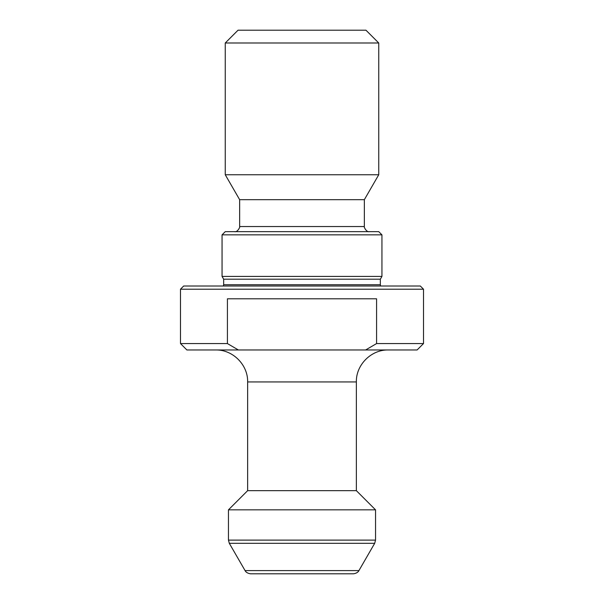 <?xml version="1.0" encoding="UTF-8"?>
<svg xmlns="http://www.w3.org/2000/svg" width="604" height="604" viewBox="0 0 604 604"><rect width="100%" height="100%" fill="white"/><g stroke="black" fill="none" stroke-linecap="round" stroke-linejoin="round"><path stroke-width="0.91" d="M180.49 289.21L183.684 286.009L420.316 286.009L423.51 289.21L180.49 289.21L180.49 343.57L227.421 343.57L238.369 349.965L186.885 349.965L180.49 343.57M376.579 343.57L423.51 343.57L417.115 349.965L365.631 349.965L376.579 343.57L376.579 298.799L227.421 298.799L227.421 343.57M365.631 349.965L238.369 349.965M378.746 42.99L365.956 30.2L238.044 30.2L225.254 42.99L225.254 174.752L378.746 174.752L378.746 42.99L225.254 42.99M378.746 174.752L364.355 199.675L239.645 199.675L225.254 174.752M381.939 234.85L378.746 231.649L225.254 231.649L222.061 234.85L222.061 276.421L381.939 276.421L381.939 234.85L222.061 234.85M381.939 276.421L380.339 279.191L223.661 279.191L222.061 276.421M247.64 490.659L247.64 381.939L356.36 381.939L356.36 490.659L247.64 490.659L228.455 509.844L228.455 540.112L375.545 540.112L374.691 543.306L229.309 543.306L245.073 570.599L358.927 570.599L374.691 543.306M356.36 490.659L375.545 509.844L228.455 509.844M358.927 570.599C359.146 570.161 358.202 573.204 353.393 573.8L250.607 573.8C245.798 573.204 244.854 570.161 245.073 570.599M239.645 199.675L239.645 226.538L364.355 226.538C363.351 225.692 366.19 232.653 369.467 231.649M380.339 279.191L380.339 284.733L223.661 284.733L223.314 286.009M423.51 289.21L423.51 343.57M364.355 199.675L364.355 226.538M223.661 279.191L223.661 284.733M380.339 284.733L380.686 286.009M375.545 509.844L375.545 540.112M239.645 226.538C240.649 225.692 237.81 232.653 234.533 231.649M228.455 540.112L229.309 543.306M247.64 381.939C248.078 364.854 232.751 349.527 215.666 349.965M356.36 381.939C355.922 364.854 371.249 349.527 388.334 349.965"/></g></svg>

